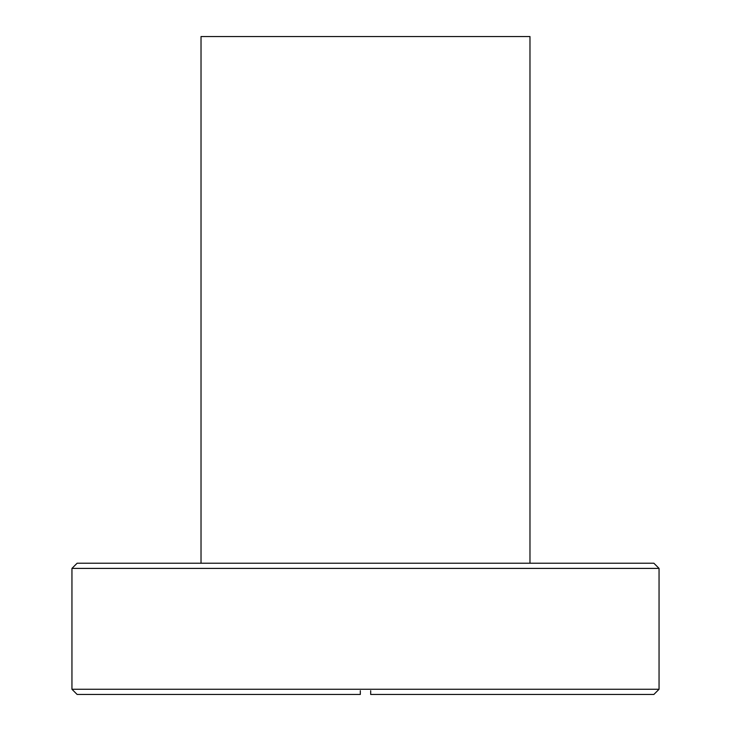 <?xml version="1.0" encoding="UTF-8"?>
<svg xmlns="http://www.w3.org/2000/svg" width="731" height="731" viewBox="0 0 731 731"><rect width="100%" height="100%" fill="white"/><g stroke="black" fill="none" stroke-linecap="round" stroke-linejoin="round"><path stroke-width="1.1" d="M529.975 563.217L529.975 36.55L201.025 36.55L201.025 563.217M71.949 568.398L77.13 563.217L653.87 563.217L659.051 568.398L71.949 568.398L71.949 689.269L659.051 689.269L659.051 568.398M659.051 689.269L653.87 694.45L370.681 694.45L370.681 693.034M360.319 693.034L360.319 694.45L77.13 694.45L71.949 689.269M360.319 694.45L360.319 690.685M370.681 690.685L370.681 694.45"/></g></svg>
